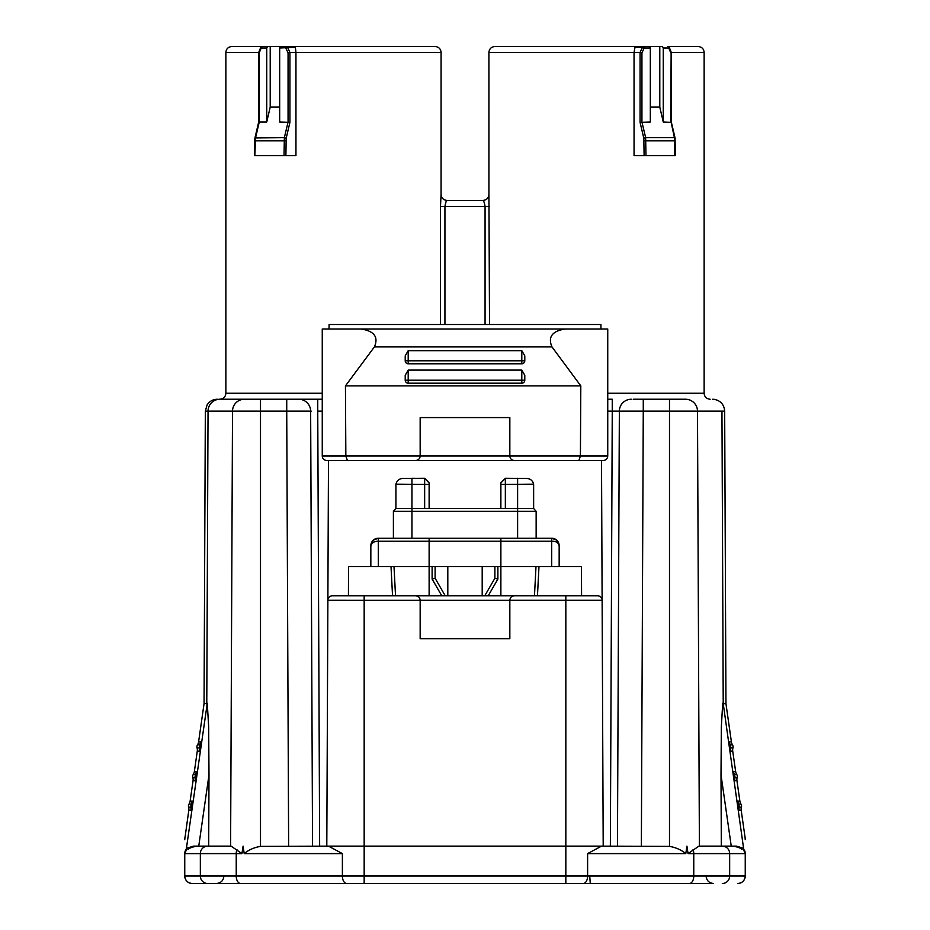 <?xml version="1.0" encoding="UTF-8"?>
<svg xmlns="http://www.w3.org/2000/svg" width="930" height="930" viewBox="0 0 930 930"><rect width="100%" height="100%" fill="white"/><g stroke="black" fill="none" stroke-linecap="round" stroke-linejoin="round"><path stroke-width="1.4" d="M345.844 456.037L322.257 456.037L322.257 328.988L600.943 328.988L600.919 324.5L329.081 324.5L329.057 328.988L361.073 328.988C374.232 331.057 378.673 337.032 374.395 346.925L345.449 385.892L345.844 456.037L347.378 460.513L326.744 460.513C324.024 460.245 322.536 458.746 322.257 456.037C322.536 458.746 324.024 460.245 326.744 460.513M603.198 846.137L601.512 460.513L328.488 460.513L326.802 846.137M420.162 638.701L509.838 638.701L509.838 600.269L420.162 600.245C419.883 597.537 418.384 596.049 415.675 595.781C418.384 596.049 419.883 597.537 420.162 600.245L420.162 638.701L420.162 600.269L327.872 600.245A4.487 4.487 0 0 1 332.359 595.781L597.641 595.781A4.487 4.487 0 0 1 602.129 600.245L601.512 460.513M489.529 324.5L488.924 194.475C488.541 198.078 486.553 200.066 482.949 200.45L447.051 200.45L482.949 200.45C483.716 200.706 484.425 202.705 485.065 206.425L444.935 206.425L445.947 202.077M643.827 138.303L640.073 122.341L640.073 52.475L634.051 52.475L634.051 155.612L644.106 155.612L643.827 138.303L645.641 137.663L645.978 155.612L644.106 155.612M286.173 138.303L289.928 122.341L289.928 52.475L295.949 52.475L295.949 155.612L285.894 155.612L286.173 138.303L284.359 137.663L284.022 155.612L285.894 155.612M440.471 206.425L441.076 194.475C441.459 198.078 443.447 200.066 447.051 200.45C446.284 200.613 445.575 202.601 444.935 206.425L440.471 206.425L440.471 324.5M355.899 595.781L348.425 595.781L348.552 566.637L370.838 566.637L370.838 545.712L373.302 540.167M198.753 846.137L208.994 774.864L208.657 726.923L207.285 703.196L204.054 703.673L198.59 741.954L200.694 741.861L199.566 744.837L199.369 751.161L200.694 741.838M199.578 744.837L197.497 744.86A3.732 3.732 0 0 0 197.055 747.929A7.417 7.417 0 0 1 197.288 751.056L199.369 751.161M207.285 703.196L186.314 849.032L185.349 850.671M184.954 851.868C184.884 833.222 184.884 833.222 184.954 851.868L184.756 853.612A7.475 7.475 0 0 1 185.163 851.183M188.813 810.239A7.417 7.417 0 0 0 188.592 807.112L190.731 807.124L191.162 804.043L190.731 807.124A7.417 7.394 -88.6 0 1 190.952 810.274L188.813 810.239L184.907 838.267M192.835 777.527L194.928 777.55L195.37 774.446L193.266 774.458A3.732 3.732 0 0 0 192.824 777.527A7.417 7.417 0 0 1 193.056 780.654L195.161 780.712L196.486 771.458M193.266 774.458A7.324 7.324 0 0 0 194.358 771.54L196.486 771.482L195.381 774.434M192.266 801.09L190.127 801.114A7.417 7.417 0 0 1 189.034 804.055L191.162 804.043A7.417 7.394 90.3 0 0 192.266 801.09L190.952 810.274M221.41 399.237L322.257 399.237M250.681 399.237L219.875 399.237L250.681 399.237M607.743 393.262L704.138 393.262C704.463 396.854 706.451 398.854 710.125 399.237L710.055 399.237M633.191 399.237L685.538 399.237A11.962 11.962 0 0 1 697.488 411.141L699.395 846.137M624.193 883.5L575.321 883.5M621.182 883.5L710.404 883.5M710.567 883.5L623.274 883.5M565.835 883.5L565.835 876.025L587.609 876.025A7.475 4.359 -90 0 1 583.25 883.5L219.434 883.5M346.75 883.5A7.475 4.359 -90 0 1 342.391 876.025L364.165 876.025L364.165 883.5L192.231 883.5L305.807 883.5M693.071 849.555A7.475 4.359 90 0 1 693.768 853.612L688.049 853.612L698.907 846.137L736.467 846.137L742.803 848.09L744.651 850.671A7.475 7.475 0 0 1 745.244 853.612L745.046 851.868C745.116 832.978 745.116 832.978 745.046 851.868M688.049 853.612L686.933 846.137L685.782 853.612C681.399 849.939 675.971 847.532 669.495 846.37L601.477 846.137L587.609 853.612L587.609 876.025L693.768 876.025A7.475 4.359 90 0 1 689.409 883.5M244.218 853.612L342.391 853.612L328.523 846.137L260.505 846.37C254.018 847.521 248.589 849.927 244.218 853.612L243.09 846.137L241.951 853.612L231.093 846.137L193.533 846.137L187.197 848.09L184.756 853.612L184.756 876.025A7.475 7.475 0 0 0 192.231 883.5C187.697 883.047 185.21 880.559 184.756 876.025L200.345 876.025L200.345 853.612A7.475 7.347 -90 0 1 207.692 846.137M733.445 846.137C738.083 847.149 740.896 848.218 741.873 849.346M196.556 846.137C191.917 847.149 189.104 848.218 188.127 849.346M722.308 846.137A7.475 7.347 90 0 1 729.655 853.612L729.655 876.025L745.244 876.025A7.475 7.475 0 0 1 737.769 883.5C742.303 883.047 744.79 880.559 745.244 876.025L745.244 853.612C745.244 835.407 745.244 835.407 745.244 853.612L742.803 848.09M722.017 426.149L723.226 703.673L725.946 703.673L731.41 741.931L729.306 741.838L730.631 751.161L732.712 751.056A7.417 7.417 0 0 1 732.945 747.929L730.875 747.964L730.434 744.837L732.503 744.872A3.732 3.732 0 0 1 732.945 747.929M723.226 703.673L743.686 849.032M732.712 751.056L735.642 771.516L733.514 771.458L734.84 780.712L736.944 780.654L739.873 801.114L737.734 801.09L739.048 810.274L741.187 810.239L745.093 837.616M731.247 846.137L721.006 774.864L721.32 846.137M597.641 595.781A4.487 4.487 0 0 1 602.129 600.245L509.838 600.245C510.117 597.537 511.616 596.049 514.325 595.781C511.616 596.049 510.117 597.537 509.838 600.245L509.838 638.701M581.576 595.781L581.448 566.637L429.125 566.637L429.125 595.781M373.662 539.865L378.312 538.238L378.312 566.637L429.125 566.637L429.125 541.225L378.312 541.225C374.395 541.225 371.907 542.725 370.838 545.712A7.475 7.475 0 0 1 378.312 538.238L429.125 538.238L429.125 541.225L500.875 541.202L500.875 538.238L429.125 538.238M378.312 566.637L370.838 566.637M721.006 774.864L721.343 726.923L722.715 703.196M617.45 846.137L619.357 411.141L612.254 411.141L619.357 411.141A11.962 11.962 0 0 1 631.307 399.237A11.962 11.962 0 0 0 619.357 411.141L643.269 411.141L641.363 846.137M288.637 846.137L286.731 411.141L232.512 411.141A11.962 11.962 0 0 1 244.462 399.237A11.962 11.962 0 0 0 232.512 411.141L230.605 846.137M298.693 399.237A11.962 11.962 0 0 1 310.643 411.141L312.55 846.137M332.359 595.781A4.487 4.487 0 0 0 327.872 600.245L328.488 460.513M208.994 774.864L208.68 846.137M184.756 853.612C184.756 835.407 184.756 835.407 184.756 853.612L236.232 853.612L236.232 876.025L342.391 876.025L342.391 853.612M186.314 849.032L187.197 848.09M690.688 46.5L667.903 46.5A1.5 1.29 -90 0 1 669.065 47.325L668.798 48L663.264 48L663.264 122.016L659.788 107.113L650.326 107.113M663.264 48L662.52 46.5L643.618 46.5L649.582 46.5L650.326 48L644.211 48L641.933 52.836L641.933 122.016L645.641 137.663L674.413 137.663L671.135 122.341L663.264 122.016M669.333 47.558A1.5 1.5 0 0 0 667.903 46.5L698.163 46.5C701.825 46.884 703.824 48.883 704.138 52.475L670.623 52.475M494.888 46.5L643.618 46.5A1.5 1.29 -90 0 0 642.456 47.325L634.992 47.325L634.051 52.475L488.913 52.475C489.238 48.883 491.226 46.884 494.888 46.5M607.743 399.237L612.254 399.237L612.254 411.141L607.743 411.141M255.738 399.237L260.505 399.237L260.505 846.37M435.112 46.5L295.287 46.5L295.949 52.475L441.087 52.475C440.762 48.883 438.774 46.884 435.112 46.5M634.713 46.5L634.992 47.325M254.832 155.612L255.587 137.663L259.261 122.016L259.238 52.836L261.202 48A1.5 0.895 90 0 1 262.097 46.5A1.5 1.29 -90 0 0 260.935 47.325L261.202 48L266.736 48L267.48 46.5L231.837 46.5C228.176 46.884 226.176 48.883 225.862 52.475L259.377 52.475M427.637 46.5L270.212 46.5L270.212 107.113L279.674 107.113M270.212 46.5L239.312 46.5M287.254 46.884A1.5 1.29 -90 0 0 286.382 46.5L280.418 46.5L279.674 48L295.008 47.325M289.928 122.341L279.674 122.016L279.674 48M266.736 48L266.736 122.016L270.212 107.113M286.382 46.5A1.5 0.593 -90 0 0 285.789 48L288.068 52.836L288.068 122.016L284.359 137.663L254.948 137.954L258.668 122.121M287.544 47.325L289.939 52.475L288.068 52.836M259.249 122.016L266.736 122.016M255.215 155.612L284.022 155.612M675.168 155.612L645.978 155.612M670.763 122.016L671.135 52.475M674.785 155.612L674.413 137.663L675.052 137.954L671.332 122.121M640.073 122.341L650.326 122.016L650.326 48M643.618 46.5A1.5 0.593 -90 0 1 644.211 48L642.456 47.325L640.061 52.475L641.933 52.836M659.788 46.5L659.788 107.113M670.763 52.836L668.798 48A1.5 0.895 90 0 0 667.903 46.5M590.248 883.5A7.475 7.475 0 0 0 590.271 883.5L589.736 876.06M736.734 774.469A3.732 3.732 0 0 1 737.176 777.515L735.072 777.538L734.63 774.446L736.734 774.469A7.417 7.417 0 0 1 735.642 771.516M739.873 801.114A7.417 7.417 0 0 0 740.966 804.055A3.732 3.732 0 0 1 741.408 807.112A7.417 7.417 0 0 0 741.187 810.239M739.048 810.274A7.417 7.394 88.6 0 1 739.269 807.124L738.838 804.043L739.269 807.124L741.408 807.112M732.503 744.872A7.417 7.417 0 0 1 731.41 741.931M730.631 751.161L730.434 744.837A7.417 7.394 91.3 0 1 729.306 741.838M737.176 777.515A7.417 7.417 0 0 0 736.944 780.654M198.59 741.954A7.324 7.324 0 0 1 197.497 744.86L198.206 744.86M197.067 747.941L199.125 747.964M188.592 807.112A3.732 3.732 0 0 1 189.034 804.055M424.65 508.35L424.65 484.425L395.913 484.17L395.913 508.454L393.402 511.337L393.402 538.238M404.538 478.439C399.935 478.136 397.064 480.054 395.924 484.17M404.748 478.427L424.65 478.264L429.125 482.833L429.125 508.35M525.241 478.439L505.35 478.264L500.875 482.833L505.35 478.45L505.35 508.35M536.145 538.238L536.145 511.337L533.634 508.454L533.634 484.17C532.553 480.124 529.763 478.218 525.276 478.45L505.35 478.264M559.163 566.637L559.163 545.712A7.475 7.475 0 0 0 551.688 538.238C555.605 538.238 558.093 540.725 559.163 545.712C558.407 542.609 555.908 541.121 551.688 541.225L500.875 541.225L500.875 595.781M392.541 595.781L391.019 566.637M538.981 566.637L537.459 595.781M500.875 538.238L551.688 538.238L551.688 566.637M395.913 508.454L533.634 508.454M429.125 484.425L424.65 484.425L424.65 478.45L411.944 478.264M500.875 508.35L500.875 482.937M424.65 478.264L429.125 482.937M533.634 484.17L500.875 484.425M404.655 478.427L411.293 478.45M420.162 456.037C419.895 458.746 418.395 460.245 415.675 460.513C418.395 460.245 419.895 458.746 420.162 456.037L420.162 417.582L509.838 417.582L509.838 456.037C510.105 458.746 511.605 460.245 514.325 460.513C511.605 460.245 510.105 458.746 509.838 456.037M405.213 360.794A2.988 2.988 0 0 0 408.2 363.781L408.2 360.794L405.213 360.794L405.213 355.865L408.2 350.68L521.8 350.68L524.787 355.865L524.787 360.794L521.8 360.794L521.8 350.68M408.2 370.105L408.2 380.207L405.213 380.207L405.213 375.278L408.2 370.105L521.8 370.105L524.787 375.278L524.787 380.207L521.8 380.207L521.8 383.195A2.988 2.988 0 0 0 524.787 380.207M345.449 385.892L580.808 385.892L551.99 346.925C547.724 337.032 552.141 331.057 565.254 328.988L607.743 328.988L607.743 456.037C607.464 458.746 605.976 460.245 603.256 460.513L514.325 460.513M415.675 460.513L347.378 460.513M580.808 385.892L580.413 456.037L607.743 456.037C607.464 458.746 605.976 460.245 603.256 460.513M578.867 460.513L580.413 456.037M441.773 595.781L432.113 579.065L432.113 566.637M497.887 566.637L497.887 579.065L488.227 595.781M482.193 566.637L482.193 595.781M447.807 595.781L447.807 566.637M435.112 566.637L435.112 578.262L432.113 579.065M497.887 579.065L494.888 578.262L494.888 566.637M488.913 52.475L488.924 194.475M225.862 52.475L225.862 393.262L322.257 393.262M441.087 52.475L441.076 194.475M745.244 853.612L693.768 853.612L693.768 876.025L729.655 876.025A7.475 7.347 90 0 1 722.308 883.5M685.782 853.612L587.609 853.612M241.951 853.612L236.232 853.612A7.475 4.359 90 0 1 236.929 849.555M311.259 411.141L286.731 411.141L286.731 399.237M206.774 704.138L208.041 411.141L205.332 411.141L204.054 703.673M725.946 703.673L724.668 411.141L721.959 411.141L722.006 426.138M565.835 595.781L565.835 846.137L601.477 846.137M364.165 595.781L364.165 846.137L565.835 846.137L565.835 876.025L364.165 876.025L364.165 846.137L328.523 846.137M721.959 411.141L669.495 411.141L669.495 846.37M610.359 846.137L612.254 411.141M669.495 399.237L669.495 411.141L643.269 411.141L643.269 399.237M322.257 411.141L317.746 411.141L319.641 846.137M232.512 411.141L208.041 411.141A11.962 11.892 90 0 1 219.945 399.237M207.692 883.5A7.475 7.347 -90 0 1 200.345 876.025L236.232 876.025A7.475 4.359 -90 0 0 240.591 883.5M489.529 206.425L485.065 206.425L485.065 324.5M444.935 324.5L444.935 206.425M254.948 137.954L254.622 140.825L285.894 140.825M254.622 155.612L254.832 140.825M644.106 140.825L675.168 140.825M733.514 771.458A7.417 7.394 -89.5 0 0 734.63 774.446L735.072 777.538A7.417 7.394 87.7 0 0 734.84 780.712M737.734 801.09A7.417 7.394 -90.3 0 0 738.838 804.043L740.966 804.055M317.746 399.237L317.746 411.141M194.928 777.55A7.417 7.394 -87.7 0 1 195.161 780.7M394.006 566.637L395.529 595.781M534.471 595.781L535.994 566.637M411.234 478.45L411.944 478.45L411.944 538.238M517.615 478.264L517.615 511.337L393.402 511.337M517.615 538.238L517.615 511.337L536.145 511.337M345.844 456.014L580.413 456.014M408.2 363.781L521.8 363.781L521.8 360.794L408.2 360.794L408.2 350.68M405.213 380.207A2.988 2.988 0 0 0 408.2 383.195L408.2 380.207L521.8 380.207L521.8 370.105M551.99 346.925L374.395 346.925M484.774 595.781L494.888 578.262M435.112 578.262L445.226 595.781M704.138 393.262L704.138 52.475M197.288 751.056L194.358 771.54M193.056 780.654L190.127 801.114M225.862 393.262C225.537 396.854 223.549 398.854 219.875 399.237M745.093 837.605L745.244 839.72M184.907 837.605L184.756 839.72M441.087 194.475C441.401 198.067 443.401 200.066 447.063 200.45M488.913 194.475C488.599 198.067 486.599 200.066 482.937 200.45M205.332 411.141L207.065 404.992C209.471 401.295 212.877 399.377 217.294 399.237M262.097 46.5A1.5 1.5 0 0 0 260.667 47.558M258.68 52.487L260.714 47.43M258.656 52.603L258.656 122.167M671.344 52.603L671.344 122.167M675.378 155.612L675.052 137.954M671.321 52.487L669.286 47.43M724.668 411.141C724.156 404.724 720.762 400.795 714.484 399.365L712.706 399.237M223.898 876.06C223.444 880.582 220.956 883.058 216.423 883.5M706.103 876.06C706.556 880.582 709.044 883.058 713.577 883.5M373.023 540.423L370.838 545.712M373.407 540.074L378.312 538.238M559.163 545.712L556.977 540.423M556.593 540.074L551.688 538.238M521.8 363.781A2.988 2.988 0 0 0 524.787 360.794M408.2 383.195L521.8 383.195"/></g></svg>
